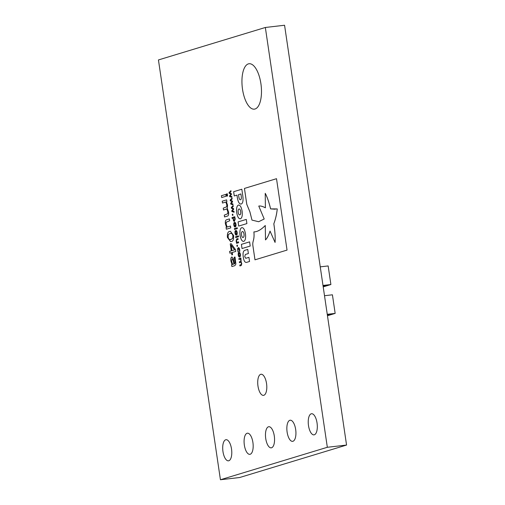 <?xml version="1.0" encoding="UTF-8"?>
<svg xmlns="http://www.w3.org/2000/svg" width="505" height="505" viewBox="0 0 505 505"><rect width="100%" height="100%" fill="white"/><g stroke="black" fill="none" stroke-linecap="round" stroke-linejoin="round"><path stroke-width="0.76" d="M247.766 249.419L244.818 250.31C243.214 250.972 242.703 253.213 243.29 257.039C243.814 260.915 244.925 262.688 246.623 262.366L249.546 261.476L248.94 257.348L245.758 258.301L244.736 256.635L245.342 254.476L248.378 253.554L247.766 249.413L244.799 250.316C243.195 250.972 242.684 253.213 243.271 257.045C243.833 260.915 244.944 262.688 246.642 262.366L246.314 262.43M236.725 212.725C237.514 216.954 238.745 218.974 240.437 218.798C242.04 217.983 242.596 215.433 242.116 211.141C241.327 206.917 240.096 204.891 238.41 205.074L238.385 205.081C236.801 205.889 236.245 208.439 236.725 212.725L236.744 212.725C237.533 216.948 238.764 218.974 240.456 218.791L240.222 218.842M238.429 205.074L238.404 205.081C236.82 205.889 236.264 208.439 236.744 212.725M238.082 221.897L238.701 226.076L246.901 223.589L246.288 219.41L238.082 221.897L238.72 226.07M265.289 225.508C261.104 229.743 257.31 231.877 253.908 231.902C254.716 240.809 252.172 240.721 252.923 245.809L254.975 259.829L287.048 250.089L276.506 178.694L244.433 188.428L246.787 204.367L249.887 211.822L251.982 220.098L258.648 221.727L264.203 218.993L258.768 206.065C260.511 205.775 262.726 206.362 265.403 207.82L265.226 193.333C267.158 196.893 268.95 202.076 270.598 208.893L277.232 208.931C276.778 213.785 275.635 218.76 273.817 223.848C274.979 231.265 275.395 237.451 275.061 242.419L270.042 231.113C268.584 235.444 267.069 238.379 265.504 239.913L265.27 225.508C261.085 229.743 257.291 231.877 253.889 231.909C254.697 240.816 252.153 240.721 252.904 245.809L254.993 259.822M254.514 231.852L253.889 231.909M242.81 195.845L241.832 189.224L233.626 191.711L234.251 195.953L236.959 195.132L237.255 197.108C237.969 201.861 239.269 204.178 241.163 204.058C242.867 203.37 243.41 200.636 242.81 195.845M236.978 195.126L237.274 197.108C237.988 201.861 239.288 204.178 241.182 204.058L240.91 204.108M241.396 244.357L242.015 248.536L250.221 246.049L249.603 241.87L241.396 244.357L242.034 248.529M240.064 235.311C240.847 239.534 242.084 241.56 243.77 241.377L243.789 241.371C245.373 240.563 245.929 238.013 245.449 233.727C244.666 229.504 243.429 227.477 241.743 227.66C240.134 228.475 239.585 231.025 240.064 235.311L240.083 235.311C240.866 239.534 242.103 241.56 243.789 241.377M241.762 227.654L241.725 227.667C240.153 228.468 239.604 231.019 240.083 235.311M239.654 256.988C239.01 257.19 238.53 256.54 238.234 255.038C238.076 253.478 238.328 252.607 238.979 252.418C239.629 252.21 240.102 252.866 240.405 254.375C240.557 255.928 240.304 256.799 239.654 256.988L239.509 257.02M239.673 256.988C239.029 257.19 238.549 256.54 238.253 255.031C238.095 253.478 238.347 252.607 238.998 252.418L239.124 252.386M237.546 246.219L237.028 246.377L236.864 245.278L237.382 245.121L237.546 246.219M238.556 236.712L235.728 237.571L235.601 236.725L238.429 235.867L238.556 236.712M237.356 228.588L234.528 229.447L234.402 228.601L237.23 227.742L237.356 228.588M234.427 221.341L233.531 220.931L232.969 218.154L232.104 218.419L231.978 217.573L234.774 216.721L235.204 219.157L234.295 221.367M233.979 211.361L234.112 212.239L231.883 211.563L231.77 210.787L233.152 209.032L231.397 208.243L231.284 207.473L233.121 205.548L233.253 206.425L231.808 207.814L233.569 208.571L233.67 209.259L232.281 211.014L233.979 211.361M231.782 196.464L231.909 197.335L229.687 196.66L229.573 195.889L230.949 194.135L229.194 193.346L229.081 192.575L230.924 190.65L231.05 191.528L229.611 192.91L231.372 193.674L231.473 194.362L230.084 196.11L231.782 196.464M232.534 254.69L231.864 254.899L231.536 252.702L229.895 253.194L229.63 251.364L231.271 250.871L230.242 243.915L231.157 243.637L235.532 249.653L235.791 251.408L232.212 252.494L232.534 254.69M230.76 227.881L226.354 229.219L226.089 227.389L226.549 227.244L225.407 223.854C225.142 221.405 225.527 220.047 226.556 219.782L229.434 218.911L229.706 220.742L226.221 222.219L226.158 224.169L227.149 227.061L230.488 226.051L230.76 227.881M226.082 196.211L221.682 197.55L221.411 195.719L225.811 194.381L226.082 196.211M327.335 447.285L220.432 479.75L158.437 59.943L265.346 27.478L327.335 447.285L346.563 445.056L239.654 477.522L220.432 479.75M260.713 374.312A10.637 4.412 83.4 0 1 261.034 374.243A10.637 4.412 83.4 0 1 266.64 384.299A10.637 4.412 83.4 0 1 263.484 395.371A10.637 4.412 83.4 0 1 257.929 385.706A10.637 4.412 83.4 0 1 260.713 374.312M248.378 63.883A22.864 9.481 83.4 0 1 249.079 63.737A22.864 9.481 83.4 0 1 261.129 85.358A22.864 9.481 83.4 0 1 254.343 109.156A22.864 9.481 83.4 0 1 242.4 88.394A22.864 9.481 83.4 0 1 248.378 63.883M225.697 439.773A10.637 4.412 83.4 0 1 226.019 439.703A10.637 4.412 83.4 0 1 231.625 449.759A10.637 4.412 83.4 0 1 228.475 460.831A10.637 4.412 83.4 0 1 222.913 451.167A10.637 4.412 83.4 0 1 225.697 439.773M247.078 433.277A10.637 4.412 83.4 0 1 247.406 433.208A10.637 4.412 83.4 0 1 253.011 443.264A10.637 4.412 83.4 0 1 249.855 454.336A10.637 4.412 83.4 0 1 244.294 444.678A10.637 4.412 83.4 0 1 247.078 433.277M268.458 426.788A10.637 4.412 83.4 0 1 268.786 426.719A10.637 4.412 83.4 0 1 274.392 436.774A10.637 4.412 83.4 0 1 271.236 447.847A10.637 4.412 83.4 0 1 265.68 438.182A10.637 4.412 83.4 0 1 268.458 426.788M289.838 420.293A10.637 4.412 83.4 0 1 290.167 420.223A10.637 4.412 83.4 0 1 295.772 430.279A10.637 4.412 83.4 0 1 292.616 441.351A10.637 4.412 83.4 0 1 287.061 431.693A10.637 4.412 83.4 0 1 289.838 420.293M311.225 413.803A10.637 4.412 83.4 0 1 311.547 413.734A10.637 4.412 83.4 0 1 317.153 423.79A10.637 4.412 83.4 0 1 313.996 434.862A10.637 4.412 83.4 0 1 308.441 425.197A10.637 4.412 83.4 0 1 311.225 413.803M227.597 195.94L226.852 196.167L226.53 193.97L227.275 193.743L227.597 195.94M227.42 216.077L224.542 216.954L224.277 215.124L227.755 213.722L227.837 211.791L226.827 208.918L223.519 209.998L223.248 208.167L226.732 206.766L226.808 204.834L225.83 202.025L222.49 203.042L222.219 201.211L226.619 199.873L226.89 201.703L226.404 201.849L227.559 205.15L227.263 208.382L228.582 212.106C228.841 214.53 228.456 215.85 227.42 216.077M233.6 235.526C233.84 239.433 233.057 241.422 231.252 241.504L230.602 241.643L227.408 237.407C227.168 233.493 227.951 231.505 229.756 231.435L230.4 231.296L233.6 235.526M231.89 266.558L231.618 264.727L232.066 264.595L230.899 260.921C230.659 258.762 230.955 257.462 231.801 257.02L233.386 258.648L234.509 263.85L235.197 262.758L234.232 257.234L235.002 257.001L235.892 264.033L234.888 265.643L231.871 266.558L231.599 264.727L232.048 264.595L230.88 260.921C230.64 258.762 230.936 257.462 231.782 257.026L231.965 256.988M232.881 203.913L233.013 204.79L230.785 204.115L230.671 203.338L232.054 201.583L230.293 200.794L230.179 200.024L232.022 198.099L232.155 198.976L230.709 200.359L232.47 201.123L232.571 201.811L231.183 203.559L232.881 203.913M232.969 215.237L232.452 215.395L232.287 214.297L232.805 214.139L232.969 215.237M235.216 226.934C234.573 227.143 234.093 226.493 233.796 224.984C233.638 223.431 233.891 222.553 234.541 222.364C235.191 222.162 235.665 222.812 235.968 224.321C236.119 225.874 235.867 226.745 235.216 226.934L235.071 226.966M236.416 235.065C235.772 235.267 235.292 234.617 234.995 233.108C234.844 231.555 235.09 230.684 235.74 230.495C236.391 230.286 236.87 230.936 237.167 232.452C237.318 234.004 237.066 234.875 236.416 235.065L236.271 235.096M238.612 242.709L236.574 243.328L236.138 240.847L236.668 238.966L238 238.562L238.126 239.408L236.51 240.096L236.485 240.999L236.94 242.337L238.486 241.863L238.612 242.709M238.007 251.919L237.609 248.586L238.297 247.671C238.953 247.5 239.433 248.195 239.723 249.754L239.787 251.376L239.402 251.496L239.408 249.805L238.417 248.517L237.887 250.265L238.366 251.806L237.988 251.919L237.59 248.586L238.429 247.646M238.537 248.492L239.408 249.805M241.245 265.529L239.913 265.933L239.787 265.087L241.396 264.437L241.434 263.547L240.967 262.215L239.439 262.714L239.313 261.868L240.923 261.224L240.506 259.027L238.966 259.501L238.84 258.655L240.872 258.036L241.169 261.969L241.781 263.692L241.245 265.529M265.346 27.478L284.567 25.25L346.563 445.056M327.467 315.745L335.162 313.39L327.253 314.312M335.162 313.39L332.416 294.8L324.507 295.715M327.328 314.798L332.618 314.179L327.322 314.773M323.206 286.884L330.895 284.53L322.992 285.445M330.895 284.53L328.155 265.939L320.246 266.855M328.351 285.3L323.061 285.912L328.357 285.319M226.871 196.161L226.53 193.97M226.549 193.97L227.275 193.75M221.695 197.543L221.411 195.719M221.43 195.713L225.811 194.381M224.561 216.948L224.277 215.124L227.755 213.722M227.774 213.722L227.856 211.784L226.827 208.918M223.538 209.992L223.248 208.167M223.267 208.161L226.751 206.76L226.808 204.834M226.827 204.828L225.83 202.025M222.509 203.035L222.219 201.211L226.619 199.873M226.373 229.213L226.089 227.389M226.107 227.383L226.568 227.244L225.407 223.854C225.161 221.398 225.546 220.041 226.575 219.782L226.556 219.782M226.575 219.782L229.434 218.911M227.168 227.061L230.488 226.051M230.608 241.636L227.408 237.407M227.427 237.407C227.187 233.493 227.97 231.498 229.775 231.435L229.756 231.435M229.775 231.435L230.413 231.296M232.95 235.728L231.946 233.474L230.053 233.449L228.355 234.554L228.083 237.205L229.068 239.452L230.974 239.484L232.691 238.347L232.95 235.728L231.965 233.468L230.918 233.266M230.974 239.484L232.672 238.347L232.931 235.734M230.141 239.667L230.955 239.49M231.883 254.892L231.536 252.702M229.914 253.194L229.63 251.364M229.649 251.364L231.271 250.871M231.29 250.865L230.242 243.915L231.157 243.637M231.959 250.663L234.566 249.868L231.139 245.127L231.94 250.663L234.585 249.868L231.12 245.127M235.052 260.649L235.216 262.758L234.509 263.85M235.071 260.649L234.232 257.234M234.251 257.234L235.002 257.007M233.203 260.34L232.092 258.844L231.65 261.35L232.653 264.412L233.929 264.027L233.203 260.34L232.111 258.838M233.929 264.027L233.184 260.34M232.653 264.412L233.91 264.027M231.909 197.329L229.687 196.66M229.706 196.66L229.573 195.889L230.949 194.135M230.968 194.135L229.194 193.346L229.081 192.575M229.1 192.575L230.924 190.663M233.007 204.777L230.785 204.115M230.804 204.108L230.671 203.338M230.69 203.338L232.054 201.583M232.073 201.583L230.293 200.794M230.312 200.794L230.179 200.024L232.029 198.118M234.112 212.226L231.883 211.563L231.77 210.787M231.789 210.787L233.152 209.032M233.171 209.032L231.397 208.243M231.416 208.243L231.284 207.473L233.127 205.567M232.47 215.389L232.287 214.297M232.306 214.29L232.805 214.139M234.446 221.335L233.531 220.931M233.55 220.931L232.969 218.154M232.123 218.412L231.978 217.573L234.774 216.727M234.32 220.489L234.882 219.037L234.44 217.712L233.253 218.072L233.31 219.277L234.301 220.496L234.863 219.037L234.421 217.712M235.235 226.934C234.591 227.136 234.112 226.486 233.815 224.984L233.796 224.984M233.815 224.984C233.657 223.425 233.91 222.553 234.56 222.364M235.677 224.416L234.667 223.21L234.105 224.889L234.958 226.12L235.677 224.416L234.686 223.21M235.109 226.089L235.658 224.416M234.547 229.44L234.402 228.601L237.23 227.742M236.435 235.059C235.791 235.267 235.311 234.617 235.014 233.108L234.995 233.108M235.014 233.108C234.863 231.555 235.109 230.678 235.759 230.488M236.877 232.54L235.867 231.34L235.305 233.013L236.157 234.244L236.877 232.54L235.886 231.334M236.308 234.213L236.858 232.546M235.747 237.571L235.601 236.725L238.429 235.873M236.593 243.322L236.668 242.419M236.687 242.419L236.138 240.847L236.668 238.966M236.687 238.966L238 238.568M238.486 241.87L236.94 242.337M237.047 246.371L236.864 245.278L237.382 245.121M239.42 251.49L239.427 249.805M239.547 256.142L240.115 254.469L239.124 253.264L238.543 254.943L239.528 256.142L240.096 254.469L239.25 253.232M239.932 265.927L239.787 265.087M239.806 265.081L241.396 264.437M241.415 264.437L241.434 263.547M241.453 263.541L240.967 262.215M239.458 262.707L239.313 261.868M239.332 261.868L240.923 261.224M240.942 261.218L240.961 260.327M240.98 260.327L240.506 259.027M238.985 259.494L238.84 258.655M238.859 258.648L240.872 258.036M243.202 237.457L243.183 237.464C243.928 237.129 244.205 236.012 244.016 234.112C243.656 232.243 243.094 231.391 242.337 231.561L242.318 231.568C241.573 231.902 241.295 233.02 241.491 234.92C241.844 236.782 242.406 237.634 243.17 237.47L243.202 237.457C243.947 237.123 244.224 236.005 244.035 234.105C243.675 232.243 243.113 231.391 242.356 231.555M249.603 241.87L241.415 244.357M241.832 189.224L233.645 191.711L234.269 195.946M240.531 199.759L240.531 199.759C241.302 199.431 241.529 198.168 241.213 195.959L240.91 193.933L238.499 194.665L238.808 196.78C239.187 198.938 239.749 199.936 240.494 199.765C241.283 199.431 241.51 198.168 241.194 195.965L240.891 193.939M270.061 231.107C268.603 235.444 267.088 238.379 265.523 239.907L265.504 239.913M277.232 208.931L277.251 208.925C276.797 213.785 275.654 218.753 273.836 223.841C274.998 231.258 275.414 237.451 275.08 242.413L275.061 242.419M265.226 193.333L265.245 193.327C267.177 196.887 268.969 202.076 270.617 208.887L270.598 208.893M270.617 208.887L275.269 209.221M258.787 206.059L258.768 206.065C260.529 205.769 262.745 206.356 265.422 207.814M276.506 178.694L244.452 188.428L246.806 204.361L249.906 211.816L251.982 220.098L258.661 221.72M246.288 219.41L238.101 221.897M239.869 214.877L239.85 214.877C240.595 214.543 240.872 213.426 240.683 211.526C240.323 209.663 239.761 208.817 239.004 208.988L238.985 208.994C238.24 209.329 237.962 210.446 238.158 212.346C238.511 214.202 239.073 215.048 239.837 214.884L239.869 214.877C240.614 214.543 240.891 213.426 240.702 211.526C240.342 209.663 239.78 208.817 239.023 208.988M248.94 257.354L245.891 258.276"/></g></svg>
